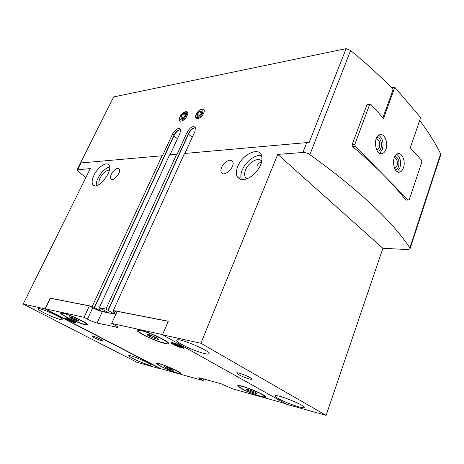 <?xml version="1.0" encoding="UTF-8"?>
<svg xmlns="http://www.w3.org/2000/svg" width="464" height="464" viewBox="0 0 464 464"><rect width="100%" height="100%" fill="white"/><g stroke="black" fill="none" stroke-linecap="round" stroke-linejoin="round"><path stroke-width="0.7" d="M158.491 339.445L156.548 337.757L150.765 335.182L147.013 334.335C146.717 334.561 147.39 335.13 149.019 336.04C151.653 335.17 153.549 336.017 154.721 338.575L158.491 339.445M149.565 334.776L149.019 336.04L154.721 338.575L156.426 337.693M251.32 390.549L252.81 392.556L256.72 393.64L256.946 393.402L255.681 392.521L250.676 390.305L246.651 389.244C246.297 389.342 246.703 389.714 247.863 390.363L249.881 390.021M248.194 389.493L247.863 390.363L252.81 392.556L254.382 391.86M74.994 318.652L76.334 320.525L79.135 321.169L76.925 319.592L71.868 317.359L69.084 316.726L71.34 318.316L73.666 318.066M71.798 317.335L71.34 318.316L76.334 320.525L76.798 319.528M173.165 370.475L171.75 369.361L167.295 367.395L164.302 366.577L165.752 367.703L170.166 369.646L173.165 370.475M86.664 323.889L87 323.936M167.237 342.525L167.962 342.565M138.121 329.858L138.649 330.356M264.816 396.146L265.217 396.181M238.803 385.514L239.117 385.764M247.202 178.791L245.299 177.097C244.296 175.201 244.395 172.759 245.601 169.772C248.594 161.982 259.051 156.513 261.806 161.466M257.537 165.196C258.297 163.334 259.637 162.429 261.557 162.481M99.279 184.411C98.507 182.944 98.791 180.792 100.12 177.961C103.025 172.799 106.105 170.184 109.347 170.114M200.906 378.183L200.506 379.192L203.116 380.579L160.944 368.764L45.356 308.792L50.437 298.3L50.164 298.155L92.249 306.373L94.325 307.51L174.006 135.117L172.579 133.968L162.504 155.724L80.55 162.986L113.686 96.912L346.121 48.633L309.047 142.738L306.779 142.593L184.475 153.491L113.361 310.497L168.287 321.221L162.504 334.793L286.688 404.312L326.105 415.367L382.899 248.281L407.554 249.557L410.025 248.791L409.834 247.956C392.689 221.543 359.368 190.437 309.871 154.645C307.574 153.143 305.237 152.424 302.87 152.488L277.756 154.39L200.877 343.261L326.105 415.367M50.164 298.155L44.979 308.856L161.078 369.066L136.955 362.297L23.2 304.053L44.979 308.856M237.841 166.28C242.237 154.93 257.584 147.024 261.209 154.628C263.326 160.532 260.925 167.11 254.011 174.354C246.506 180.421 240.955 181.238 237.353 176.813C235.921 174.087 236.083 170.578 237.841 166.28M221.653 167.289C223.816 161.849 230.939 158.05 232.632 161.507C235.869 166.414 224.037 177.874 221.369 172.475C220.667 171.158 220.765 169.435 221.653 167.289M162.504 334.793L200.877 343.261M108.042 310.207L188.593 133.342L187.154 132.159L176.981 154.442L176.656 154.187L105.943 309.047L112.798 313.165L115.919 314.058M176.656 154.187L169.615 154.814L99.279 307.748L105.943 309.047M93.989 175.241C97.718 167.272 106.65 161.141 108.947 165.132C113.68 171.077 96.727 191.533 92.823 184.643C91.623 182.572 92.011 179.44 93.989 175.241M111.395 174.157C114.359 169.29 116.969 167.568 119.231 168.989C121.701 172.156 112.903 182.561 110.85 178.913C110.241 177.851 110.42 176.262 111.395 174.157M162.174 155.475L92.249 306.373M85.852 177.59L78.097 171.361L77.111 169.836L90.306 168.606L23.2 304.053M80.55 162.986L77.111 169.836M179.939 116.94C182.062 111.963 188.616 109.492 187.723 114.069C186.4 118.134 184.098 120.518 180.815 121.226C179.179 120.918 178.889 119.492 179.939 116.94M196.052 114.504C198.232 109.301 205.239 106.824 204.201 111.696C202.803 115.826 200.425 118.221 197.055 118.888C195.338 118.569 195.002 117.114 196.052 114.504M187.154 132.159C190.17 127.281 192.908 125.657 195.361 127.293L195.019 131.184L184.939 153.445M172.579 133.968C175.491 129.253 178.112 127.658 180.438 129.178L180.067 133.04L170.079 154.773M50.437 298.3L89.349 305.904L92.73 307.754C96.35 309.65 99.551 310.938 102.318 311.611L97.092 323.031L118.053 327.451C118.123 327.103 117.172 326.383 115.2 325.299L111.702 323.408L117.143 311.338L168.241 321.326M116.8 312.104L113.361 310.497M101.291 308.856L100.34 310.926L108.286 312.481L99.279 307.748M100.34 310.926L94.325 307.51M102.318 311.611L115.797 314.331M278.371 398.617C285.992 403.025 304.146 409.277 304.239 407.462C305.834 405.432 275.001 393.257 275.053 395.92C274.943 396.401 276.051 397.3 278.371 398.617M181.923 344.491C191.104 349.769 208.754 355.795 209.073 353.684C211.207 351.086 177.01 336.852 176.732 340.216C176.558 341.005 178.286 342.426 181.923 344.491M238.635 374.634C242.817 377.052 251.853 380.144 251.917 379.152C252.816 377.998 236.704 371.49 236.617 372.969L238.635 374.634M132.994 358.527C139.612 361.984 151.125 366.224 151.183 365.197C152.418 364.031 128.789 353.98 128.783 355.673C128.731 356.091 130.135 357.042 132.994 358.527M44.074 312.823C51.597 316.738 62.756 320.868 62.918 319.766C64.45 318.408 38.251 306.785 38.089 308.763C38.036 309.366 40.032 310.723 44.074 312.823M94.03 337.635C98.867 339.961 101.958 341.098 103.304 341.046C103.971 340.402 91.611 335.043 91.559 335.953L94.03 337.635M419.7 120.402C428.51 132.205 435.487 143.364 440.632 153.868L440.742 154.889L410.025 248.791M346.121 48.633L350.616 50.518C366.693 63.678 380.874 76.653 393.153 89.442L383.102 117.212L382.603 117.369M368.08 104.562L366.96 104.777L352.043 144.838L352.408 146.392C375.127 165.671 392.938 183.593 405.838 200.146L405.959 200.083M277.756 154.39L382.899 248.281M111.702 323.408L162.58 334.619M285.54 403.668L232.754 388.878L221.055 383.774L200.367 378.038L198.65 377.841L200.506 379.192M203.76 378.978L203.116 380.579M45.356 308.792L84.048 317.318L87.464 319.128C91.118 321.001 94.331 322.3 97.092 323.031M89.349 305.904L84.048 317.318M66.723 317.266C74.861 321.569 87.4 326.146 87.603 324.852C89.314 323.24 60.796 310.671 60.593 312.962C60.511 313.629 62.559 315.068 66.723 317.266M160.799 366.334C167.852 370.081 180.815 374.796 180.885 373.607C182.236 372.256 156.617 361.491 156.617 363.405C156.542 363.857 157.94 364.832 160.799 366.334M142.831 334.631C151.937 339.718 168.113 345.361 168.403 343.493C170.468 341.179 137.414 327.103 137.141 330.182C136.984 330.96 138.881 332.444 142.831 334.631M241.419 388.588C249.058 392.88 265.762 398.733 265.855 397.097C267.409 395.253 237.719 383.276 237.748 385.741C237.643 386.228 238.867 387.179 241.419 388.588M67.993 319.882C73.208 322.358 75.876 323.263 76.003 322.59C75.023 321.523 67.419 318.176 65.929 318.159C65.175 318.171 65.865 318.745 67.993 319.882M173.043 344.352C177.526 346.91 185.728 349.427 183.448 347.524C181.946 346.04 173.611 342.536 171.506 342.507C170.387 342.507 170.903 343.122 173.043 344.352M96.326 185.704C96.065 183.605 96.645 181.064 98.084 178.077C101.367 171.993 105.195 168.27 109.568 166.918M241.408 179.597C240.433 176.941 240.717 173.727 242.26 169.957C245.624 161.547 255.565 154.083 261.632 155.579M242.289 388.826C249.278 392.753 264.567 398.112 264.642 396.616C266.063 394.928 238.925 383.977 238.943 386.228C238.844 386.674 239.958 387.539 242.289 388.826M143.666 334.817C151.995 339.474 166.802 344.642 167.063 342.937C168.942 340.814 138.736 327.949 138.475 330.762C138.33 331.47 140.064 332.821 143.666 334.817M161.466 366.519C167.922 369.947 179.788 374.262 179.846 373.178C181.076 371.937 157.661 362.094 157.65 363.846C157.586 364.257 158.856 365.145 161.466 366.519M67.35 317.405C74.791 321.343 86.269 325.537 86.449 324.348C88.003 322.874 61.938 311.385 61.747 313.478C61.677 314.087 63.545 315.398 67.35 317.405M170.532 368.758L170.166 369.646M166.066 366.966L165.752 367.703M253.263 391.349L252.81 392.556M155.341 337.131L154.721 338.575M408.32 200.059L409.236 199.63L421.88 161.919L421.654 160.335L410.286 147.83L420.668 117.583L394.806 87.302L383.554 118.413L370.661 104.226L369.622 104.539L354.792 144.501L355.082 146.264L408.32 200.059L405.785 200.083M355.082 146.264L352.495 146.467M394.806 87.302L391.552 87.783M369.622 104.539L366.92 104.887M370.661 104.226L367.401 104.655M354.792 144.501L352.089 144.722M385.967 149.315C388.623 142.599 384.163 132.565 379.442 134.873C372.36 137.309 375.689 156.728 382.58 153.462C384.053 152.842 385.184 151.455 385.967 149.315M403.448 167.759C405.919 161.286 401.899 151.786 397.474 153.845C390.717 155.997 393.466 174.922 400.061 171.953C401.534 171.361 402.665 169.963 403.448 167.759M394.626 168.565L397.027 166.008C397.926 161.524 397.004 158.758 394.255 157.696M395.229 169.679C396.679 169.656 397.793 168.618 398.559 166.559C399.637 160.718 398.373 157.377 394.783 156.525M397.265 171.709L399.869 167.933C401.348 161.75 400.287 157.197 396.674 154.274M376.762 150.133L377.412 149.982L379.407 147.558C380.347 142.657 379.256 139.78 376.136 138.927M377.406 151.229C378.96 151.281 380.155 150.249 380.979 148.12C382.794 143.544 379.946 136.642 376.652 137.733M379.697 153.329L382.365 149.576C383.943 143.011 382.719 138.243 378.705 135.279M183.147 118.378L185.304 115.82L185.362 113.581L183.274 113.906L181.134 116.452L181.064 118.685L183.147 118.378L185.304 115.82L185.362 113.581L183.274 113.906L181.134 116.452L181.064 118.685L183.147 118.378M181.43 119.996C185.78 119.439 188.987 110.009 183.947 112.648L180.49 116.244C179.382 118.726 179.696 119.979 181.43 119.996M183.309 118.268L181.134 116.452M185.362 115.658L183.274 113.906M199.503 115.959L201.724 113.332L201.736 111.041L199.537 111.377L197.328 113.993L197.304 116.284L199.503 115.959L201.724 113.332L201.736 111.041L199.537 111.377L197.328 113.993L197.304 116.284L199.503 115.959M197.722 117.624C202.374 117.015 205.488 107.265 200.141 110.13L196.782 113.518C195.495 116.215 195.808 117.583 197.722 117.624M199.572 115.913L197.328 113.993M201.747 113.28L199.537 111.377M178.13 345.088L174.574 343.812L173.809 344.085L180.078 346.881L180.879 346.625L178.13 345.088M173.809 344.085L180.078 346.881L180.345 346.231M180.832 346.167C176.552 343.72 169.406 341.829 173.153 344.114L181.151 347.478C183.042 347.849 182.938 347.408 180.832 346.167M176.975 344.601L176.558 345.61M71.073 320.23L68.336 319.226L68.162 319.557L73.428 321.877L73.579 321.529L71.073 320.23M68.162 319.557L73.428 321.877L73.585 321.535M73.237 321.1C68.405 318.843 66.369 318.205 67.129 319.186L74.42 322.393C75.638 322.619 75.243 322.19 73.237 321.1M71.021 320.206L70.702 320.873M306.779 142.593L302.87 152.488M81.154 162.696L77.708 169.563M350.616 50.518L309.871 154.645M440.632 153.868L409.834 247.956M180.624 129.595C178.106 129.821 175.902 131.66 174.006 135.117L174.041 135.407M100.085 308.189L99.064 310.41M177.451 138.742L173.896 135.882M195.535 127.687C192.879 127.844 190.565 129.729 188.593 133.342L188.61 133.638M113.877 310.781L112.798 313.165M192.264 137.269L188.465 134.148M115.118 311.472L114.115 313.693M92.73 307.754L87.464 319.128M117.056 326.407L116.592 327.433M245.299 177.097L247.3 178.75M180.635 129.653C178.17 130.048 176.007 131.95 174.145 135.349L94.517 307.661M195.553 127.733C192.949 128.07 190.669 130.019 188.72 133.58L108.234 310.358M110.85 178.913L111.72 179.522M221.369 172.475L222.79 173.617M92.823 184.643L94.441 185.745M237.353 176.813L240.462 179.359M239.198 385.549L238.943 386.228M264.898 395.931L264.642 396.616M138.852 329.904L138.475 330.762M167.429 342.072L167.063 342.937M157.87 363.324L157.65 363.846M180.061 372.656L179.846 373.178M62.048 312.852L61.747 313.478M86.739 323.721L86.449 324.348M394.586 168.484L395.032 168.461M398.071 172.04L400.061 171.953M376.71 150.034L377.412 149.982M380.451 153.607L382.58 153.462M180.49 116.244L180.27 116.638M183.947 112.648L184.568 112.172M196.782 113.518L196.568 113.86M200.141 110.13L200.738 109.655M75.098 322.306L75.551 322.248M66.746 318.629L66.491 318.258"/></g></svg>
